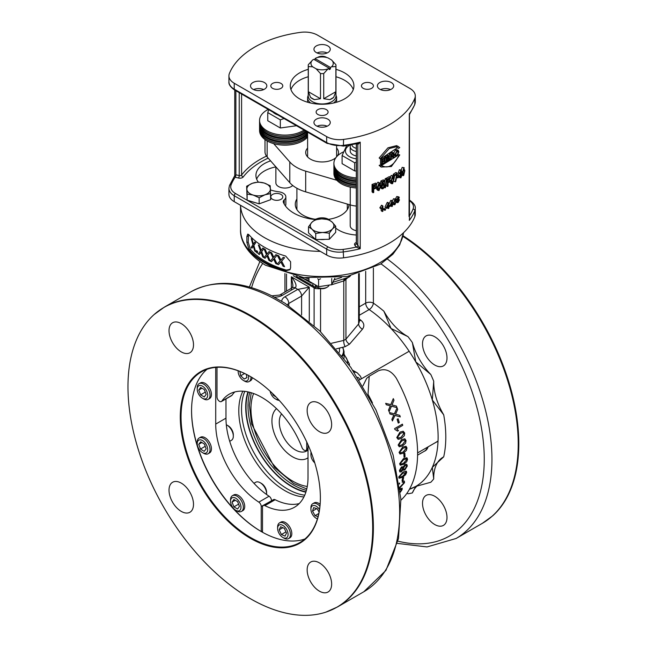 <?xml version="1.0" encoding="UTF-8"?>
<svg xmlns="http://www.w3.org/2000/svg" width="647" height="647" viewBox="0 0 647 647"><rect width="100%" height="100%" fill="white"/><g stroke="black" fill="none" stroke-linecap="round" stroke-linejoin="round"><path stroke-width="0.97" d="M307.608 135.757A25.379 14.655 180 0 1 279.075 143.432A25.379 14.655 180 0 1 259.56 129.174L259.56 130.508A25.379 14.655 0 0 0 279.075 144.758A25.379 14.655 0 0 0 307.608 137.091M356.303 186.643A25.379 14.655 180 0 1 333.901 172.094L333.901 173.428A25.379 14.655 0 0 0 356.303 187.978M328.87 285.691A7.254 4.189 180 0 1 327.236 287.147A7.254 4.189 180 0 1 316.981 287.147A7.254 4.189 180 0 1 315.267 285.57M316.981 287.147L317.96 287.713A5.863 3.381 0 0 0 326.25 287.713L327.236 287.147M308.967 278.21L308.967 281.162L318.591 286.718L331.733 284.68L334.863 278.25M331.733 278.509L331.733 284.68M320.564 278.833L318.591 279.569L317.693 278.768M318.591 279.569L318.591 286.718M359.279 273.511L359.279 321.907L358.616 323.953L345.943 339.149L343.775 340.403L331.571 343.25M331.199 284.89L344.301 280.758L347.973 277.514A5.435 2.159 -107.7 0 0 348.854 276.164M293.293 275.719L315.291 288.497L319.173 288.813L320.556 288.263M336.416 348.822L345.175 346.671L349.509 344.172L362.433 329.21C364.706 326.096 364.212 323.12 360.929 320.289A5.435 2.612 -52.8 0 1 359.279 320.855M362.433 329.21A5.435 3.664 40.2 0 1 358.616 323.953L358.616 273.713M349.509 344.172A5.435 3.591 39.4 0 1 345.943 339.149L345.943 279.65A5.435 3.906 -136.5 0 1 346.323 278.04M345.175 346.671A5.435 2.41 77.2 0 1 343.775 340.403L343.775 280.903A5.435 2.119 -107.6 0 1 344.447 278.639M274.061 297.143L271.853 295.849C241.04 280.644 213.987 279.334 190.687 291.918A173.113 99.945 -120 0 1 324.09 338.3A173.113 99.945 -120 0 1 399.66 512.521A173.113 99.945 -120 0 1 363.8 591.77L385.927 570.411L398.503 538.579L400.881 499.088L393.125 455.043L375.956 409.907L350.787 367.342L319.683 330.827L285.125 303.33L274.061 297.143A10.878 6.276 0 0 0 282.375 295.315L295.194 287.915L297.757 289.395A5.435 3.138 60 0 1 301.599 296.051L309.29 287.171L297.757 289.395L284.939 296.795A5.435 3.138 60 0 1 288.78 303.451L301.599 296.051L301.599 314.943M315.445 287.106A5.435 1.504 -62.8 0 1 315.291 288.497M319.02 288.198L319.173 288.813M345.377 278.339A5.435 2.814 -107.7 0 0 344.301 280.758M346.105 278.105A5.435 3.348 -133.3 0 0 345.619 279.997M347.965 277.514L333.27 282.205L347.924 277.523A5.435 2.159 -107.7 0 0 347.965 277.514A5.435 5.435 0 0 0 350.237 276.099A5.435 3.874 -136.2 0 0 350.229 276.099A5.435 3.874 -136.2 0 0 350.472 275.816M314.337 286.686A5.435 3.138 -60 0 1 313.924 286.508A5.435 5.435 0 0 0 314.838 286.928A5.435 3.583 109.4 0 0 316.601 286.904A5.435 3.583 109.4 0 1 314.838 286.928A5.435 3.583 109.4 0 1 314.838 286.928L314.846 286.928A5.435 5.435 0 0 0 317.111 287.219M359.279 315.275L369.162 309.565A5.435 2.823 124.6 0 0 373.384 303.144L373.384 268.036M406.987 493.208L407.99 493.766A113.298 65.412 -120 0 0 412.357 492.917L415.77 486.407L430.805 482.266A113.298 65.412 -120 0 0 433.725 478.909L432.309 467.385L443.705 456.839A113.298 65.412 -120 0 0 443.705 414.816L432.309 399.983L433.725 381.212A113.298 65.412 -120 0 0 430.805 374.492L415.77 361.867L412.357 342.53A113.298 65.412 -120 0 0 407.99 336.642L391.031 328.49L383.881 311.199A113.298 65.412 -120 0 0 373.384 303.144A5.435 3.138 180 0 0 365.692 303.144L359.279 306.84M407.99 336.642A45.322 26.163 60 0 1 383.881 311.199M430.805 374.492A45.322 26.163 60 0 1 412.357 342.53M443.705 414.816A45.322 26.163 60 0 1 433.725 381.212M433.725 478.909A45.322 26.163 60 0 1 443.098 457.17A45.322 26.163 60 0 1 443.106 457.162M412.357 492.917A45.322 26.163 60 0 1 418.18 485.137M292.937 285.303L292.428 287.672A5.435 3.138 -120 0 1 292.468 287.64A5.435 3.138 -120 0 1 295.194 287.915C297.054 286.031 295.776 282.327 291.344 276.811L292.937 285.311M271.853 295.849L279.658 295.048A5.435 3.138 60 0 1 282.375 295.315M434.752 496.273A17.315 9.996 60 0 1 446.066 511.526A17.315 9.996 60 0 1 443.413 525.396A17.315 9.996 60 0 1 426.098 515.4A17.315 9.996 60 0 1 426.098 495.416A17.315 9.996 60 0 1 434.752 496.273M434.752 336.772A17.315 9.996 60 0 1 446.066 352.025A17.315 9.996 60 0 1 443.413 365.895A17.315 9.996 60 0 1 426.098 355.899A17.315 9.996 60 0 1 426.098 335.914A17.315 9.996 60 0 1 434.752 336.772M402.903 236.373A173.113 99.945 -120 0 1 518.223 444.06A173.113 99.945 -120 0 1 482.371 523.31L492.691 515.829A173.04 99.905 -120 0 0 518.813 443.664A173.04 99.905 -120 0 0 403.041 235.734M372.688 528.025A173.04 99.905 60 0 1 325.886 612.135A173.04 99.905 60 0 1 163.804 507.337A173.04 99.905 60 0 1 154.091 314.571A173.04 99.905 60 0 1 250.324 316.1A173.04 99.905 60 0 1 372.688 528.025M240.555 205.309A81.571 47.094 0 0 0 320.346 251.376L234.23 201.654A18.124 10.465 180 0 1 228.925 194.254L228.925 188.334A18.124 10.465 0 0 0 234.23 195.734A1.812 1.043 -60 0 1 235.516 193.518A16.312 9.422 180 0 1 231.157 184.735A1.812 1.44 -158.2 0 0 229.475 185.535L228.925 188.334M285.659 256.042L290.608 261.792L290.608 267.712L289.969 269.718L285.659 270.842A81.571 47.094 180 0 1 249.127 249.75L246.863 242.455L246.863 236.535L247.704 234.141L249.127 234.95A81.571 47.094 -0 0 0 285.659 256.042M409.462 218.751L409.308 220.376A95.166 54.946 0 0 0 414.824 210.76A18.124 10.465 0 0 0 415.293 208.399L415.293 214.319A18.124 10.465 180 0 1 414.824 216.68A95.166 54.946 180 0 1 343.573 257.813A18.124 10.465 180 0 1 326.662 255.023L320.346 251.376M300.645 32.35A95.166 54.946 0 0 0 229.394 73.491A18.124 10.465 0 0 0 228.925 75.845A18.124 10.465 0 0 0 234.23 83.245L326.662 136.614A18.124 10.465 0 0 0 343.573 139.412A95.166 54.946 0 0 0 414.824 98.271A18.124 10.465 0 0 0 415.293 95.91A18.124 10.465 0 0 0 409.98 88.51L317.548 35.148A18.124 10.465 0 0 0 300.645 32.35M308.239 69.35A31.816 18.367 0 0 0 299.61 72.893A31.816 18.367 0 0 0 290.293 85.881A31.816 18.367 0 0 0 322.109 104.248A31.816 18.367 0 0 0 353.925 85.881A31.816 18.367 0 0 0 335.979 69.35M326.339 114.487A5.985 3.453 0 0 0 328.094 112.044A5.985 3.453 0 0 0 322.109 108.591A5.985 3.453 0 0 0 316.124 112.044A5.985 3.453 0 0 0 319.82 115.231A5.985 3.453 0 0 0 326.339 114.487M326.735 57.526A5.985 3.453 0 0 0 317.483 57.526M281.016 88.324A5.985 3.453 0 0 0 282.771 85.881A5.985 3.453 0 0 0 276.787 82.428A5.985 3.453 0 0 0 270.81 85.881A5.985 3.453 0 0 0 274.498 89.068A5.985 3.453 0 0 0 281.016 88.324M371.653 88.324A5.985 3.453 0 0 0 373.408 85.881A5.985 3.453 0 0 0 367.423 82.428A5.985 3.453 0 0 0 361.447 85.881A5.985 3.453 0 0 0 365.134 89.068A5.985 3.453 0 0 0 371.653 88.324M264.429 89.213A8.16 4.707 0 0 0 266.823 85.881A8.16 4.707 0 0 0 258.663 81.166A8.16 4.707 0 0 0 250.502 85.881A8.16 4.707 0 0 0 255.541 90.232A8.16 4.707 0 0 0 264.429 89.213M327.875 52.577A8.16 4.707 0 0 0 330.269 49.253A8.16 4.707 0 0 0 322.109 44.538A8.16 4.707 0 0 0 313.949 49.253A8.16 4.707 0 0 0 318.987 53.604A8.16 4.707 0 0 0 327.875 52.577M391.322 89.213A8.16 4.707 0 0 0 393.708 85.881A8.16 4.707 0 0 0 385.555 81.166A8.16 4.707 0 0 0 377.395 85.881A8.16 4.707 0 0 0 382.434 90.232A8.16 4.707 0 0 0 391.322 89.213M327.875 125.841A8.16 4.707 0 0 0 330.269 122.509A8.16 4.707 0 0 0 322.109 117.803A8.16 4.707 0 0 0 313.949 122.509A8.16 4.707 0 0 0 318.987 126.861A8.16 4.707 0 0 0 327.875 125.841M239.228 92.667L239.228 175.588L235.872 174.787L234.91 176.356L235.185 177.229L238.533 178.03A3.623 2.095 0 0 0 243.24 176.938A86.108 49.714 180 0 1 268.19 158.127M234.756 175.612L229.475 185.535M235.872 90.726L235.872 174.787A1.812 0.566 -76.6 0 1 235.185 177.229A93.354 53.895 180 0 0 231.157 184.735M409.802 113.524L409.308 113.807L409.033 216.543M356.44 143.78L356.44 243.256A1.812 1.367 -35.7 0 1 354.766 245.14L356.149 247.073A1.812 1.367 144.3 0 0 357.831 245.197L356.44 243.256A1.812 1.043 180 0 1 356.303 242.86L356.327 243.037M343.573 257.813L343.161 249.394A93.354 53.895 180 0 0 356.149 247.073L360.225 248.715L357.831 245.197L357.831 144.548L360.225 142.146L357.29 143.585L343.403 146.109L343.573 139.412M357.16 143.618L357.831 144.548A1.812 1.367 144.3 0 0 357.629 143.893A1.812 1.367 144.3 0 0 357.29 143.585L357.621 143.885M414.824 98.271L414.824 104.191A95.166 54.946 180 0 1 409.308 113.807L409.462 114.624M392.397 203.684L392.996 204.589A96.985 55.99 180 0 1 392.397 204.962L392.397 206.199A96.985 55.99 180 0 1 391.847 206.53L391.847 205.293A96.985 55.99 180 0 1 389.874 206.442L389.874 205.851A285.667 230.599 -76 0 0 391.945 201.29A96.985 55.99 0 0 0 392.397 201.023L392.397 204.371A96.985 55.99 -0 0 0 392.996 204.007M392.308 200.966L393.594 198.694L395.794 199.203L396.328 201.104L394.961 204.67L393.983 204.767L393.546 202.932L394.961 199.381L395.794 199.203M386.186 208.407L384.989 207.04A287.454 224.501 -75.9 0 0 387.132 202.56A95.166 54.946 0 0 0 387.602 202.309L388.847 203.069L388.847 206.425A96.985 55.99 0 0 0 389.478 206.078L389.478 206.66A96.985 55.99 180 0 1 388.847 207.008L388.847 208.245A96.985 55.99 180 0 1 388.265 208.56L388.265 207.323A96.985 55.99 180 0 1 386.186 208.407L386.186 207.824A285.667 223.498 -75.1 0 0 388.37 203.328A96.985 55.99 0 0 0 388.847 203.069M382.296 211.529L382.296 207.477L381.043 208.803L379.943 207.97L381.382 205.406A95.166 54.946 0 0 0 381.779 205.228L382.911 206.037L382.911 211.237A96.985 55.99 180 0 1 382.296 211.529L381.172 210.704L381.172 208.698M398.18 175.96L398.698 173.493L400.364 174.14L399.781 173.089L400.881 170.315L401.512 170.121L399.409 169.708L401.965 171.358L401.455 173.226M398.9 173.525L398.334 172.458L399.409 169.708M401.415 173.291L402.111 174.617L400.889 177.86L398.544 177.327M394.589 175.855L393.23 175.159L393.23 174.286A95.166 54.946 0 0 0 395.891 172.482L397.298 173.145L397.298 173.849L395.721 181.54A96.985 55.99 180 0 1 395.188 181.896L396.651 174.472A96.985 55.99 180 0 1 394.589 175.855L394.589 174.981A96.985 55.99 -0 0 0 397.298 173.145M394.015 178.936L394.638 175.822M387.407 186.482L387.407 179.082A96.985 55.99 0 0 0 390.562 177.343L390.562 178.216A96.985 55.99 180 0 1 388.038 179.623L388.038 181.912A96.985 55.99 0 0 0 390.23 180.699L390.23 181.572A96.985 55.99 180 0 1 388.038 182.786L388.038 186.15A96.985 55.99 180 0 1 387.407 186.482L386.186 185.705L386.186 183.287M386.186 178.807L386.186 178.305A95.166 54.946 0 0 0 389.284 176.607L390.562 177.343M388.038 180.473A95.166 54.946 0 0 0 388.952 179.955L390.23 180.699M380.703 186.975L381.366 187.468A98.295 62.072 -6.8 0 0 382.021 187.096L382.992 188.042L384.051 185.738L382.984 184.557L382.062 185.705A100.309 47.773 -170.6 0 1 381.471 185.859A5452.973 3132.232 -107.3 0 0 381.973 181.831A96.985 55.99 0 0 0 384.464 180.659L384.464 181.532A96.985 55.99 180 0 1 382.458 182.478A4916.383 2866.445 72.8 0 1 382.191 184.589L383.145 183.683L384.108 183.699L384.698 185.341L384.302 187.274L382.992 188.787L381.908 188.778L380.622 187.784M380.719 186.376A96.508 61.036 -6.9 0 0 380.897 186.271L382.021 187.096M381.859 187.234L382.878 184.613M380.501 183.894A5553.177 3182.844 -107.4 0 0 380.848 181.006A95.166 54.946 0 0 0 383.299 179.858L384.464 180.659M382.426 182.753L384.108 183.699M373.004 192.741L372.057 191.852L372.057 184.452A95.166 54.946 -0 0 0 375.64 183.109L376.659 183.974L376.659 184.848A96.985 55.99 180 0 1 373.731 185.956L373.731 188.253A96.985 55.99 -0 0 0 376.271 187.29L376.271 188.164A96.985 55.99 180 0 1 373.731 189.126L373.731 192.482A96.985 55.99 180 0 1 373.004 192.741L373.004 185.341A96.985 55.99 -0 0 0 376.659 183.974M373.731 187.007A95.166 54.946 0 0 0 375.26 186.425L376.271 187.29M389.373 158.094L389.373 157.472M389.373 156.048L389.373 153.978A95.166 54.946 0 0 0 391.338 152.813L392.519 152.449L393.869 153.161L394.217 153.97L392.988 156.153L393.813 156.582A327.964 64.069 34.9 0 1 394.565 157.512A96.985 55.99 180 0 1 393.845 157.973A326.872 62.104 -144.7 0 0 393.271 157.261L391.953 156.841A96.985 55.99 180 0 1 391.257 157.245L391.257 159.55A96.985 55.99 180 0 1 390.659 159.906L390.659 154.722A96.985 55.99 0 0 0 392.656 153.533L393.869 153.161M393.845 157.973L392.511 157.27A329.444 64.886 -144.4 0 0 392.098 156.752M381.625 164.5L381.625 159.324A96.985 55.99 0 0 0 385.256 157.609L385.256 158.224A96.985 55.99 180 0 1 382.304 159.631L382.304 161.208A96.985 55.99 -0 0 0 385.07 159.898L385.07 160.513A96.985 55.99 180 0 1 382.304 161.823L382.304 163.586A96.985 55.99 0 0 0 385.361 162.122L385.361 162.737A96.985 55.99 180 0 1 381.625 164.5L380.517 163.675L380.517 158.701M381.867 157.876A95.166 54.946 -0 0 0 384.075 156.817L385.256 157.609M382.304 159.866A95.166 54.946 0 0 0 383.889 159.097L385.07 159.898M382.304 162.243A95.166 54.946 -0 0 0 384.181 161.329L385.361 162.122M397.638 155.353L398.625 155.806A96.985 55.99 0 0 0 399.749 154.956L391.362 166.538L381.14 167.055L379.134 165.389A95.166 54.946 0 0 0 380.573 164.759L382.11 165.915M381.528 165.454L396.805 156.089M380.226 158.83L379.134 157.989L387.941 147.823L396.676 145.615L399.749 147.556A96.985 55.99 180 0 1 398.625 148.398L397.549 147.662L381.69 158.183A96.985 55.99 180 0 1 380.226 158.83L389.251 148.543L398.164 146.303M398.625 148.398L396.773 147.387M386.227 162.3L386.227 157.124A96.985 55.99 -0 0 0 388.022 156.186L389.583 156.663L388.928 158.119L389.809 158.887L388.054 161.346A96.985 55.99 180 0 1 386.227 162.3L385.03 161.515L385.03 160.529M385.03 159.866L385.03 158.337M385.03 157.464L385.03 156.339A95.166 54.946 0 0 0 386.793 155.417L388.321 155.911M395.576 156.283L394.937 154.746L396.943 150.638L398.253 150.322L398.867 151.932L396.943 156L395.576 156.283L393.837 155.231M393.667 153.056L395.543 149.975L396.813 149.667L398.253 150.322M377.969 189.692L376.797 189.417L376.376 184.961M376.603 183.926L377.969 182.139L380.007 183.044L380.727 186.037L379.037 190.541L377.84 190.267L377.314 187.468L379.037 182.988L380.007 183.044M376.983 189.62L378.018 190.461L376.983 189.62M384.326 183.902A2568.339 1634.395 -106.1 0 0 385.183 178.701A95.166 54.946 -0 0 0 385.652 178.459L386.866 179.243A2523.923 1620.371 73.8 0 1 385.458 187.606A96.985 55.99 180 0 1 384.973 187.84A2523.923 1610.326 -105.9 0 0 386.388 179.486A96.985 55.99 0 0 0 386.866 179.243M391.265 182.955L390.27 182.794L389.939 181.742M389.834 180.473L389.89 178.604M390.157 177.108L391.265 175.402L393.319 176.016L394.015 179.009L392.583 183.667L391.564 183.522L391.12 180.772L392.583 176.121L393.319 176.016M397.735 177.917L397.735 177.003A96.985 55.99 0 0 0 399.239 175.887L399.239 176.801A96.985 55.99 180 0 1 397.735 177.917L396.32 177.221M396.579 176.154A95.166 54.946 0 0 0 397.8 175.256L399.239 175.887M401.156 169.975L402.183 167.355L404.229 167.727L403.704 167.921L404.82 170.671L403.704 175.466L402.903 175.418L402.547 172.717L403.704 167.921L402.183 167.355M384.828 210.332L383.655 209.531L383.655 208.811A95.166 54.946 0 0 0 384.326 208.48L385.507 209.272L385.507 209.992A96.985 55.99 180 0 1 384.828 210.332L384.828 209.604A96.985 55.99 0 0 0 385.507 209.272M388.847 204.581A287.454 231.691 -76.8 0 0 390.642 200.562A95.166 54.946 0 0 0 391.087 200.295L392.397 201.023M398.738 199.13L399.482 199.899L398.18 202.438L397.234 202.689L396.837 201.807L397.622 199.939L395.608 198.661L396.215 199.284L395.608 198.661L396.748 196.51L398.989 196.923L398.851 198.977M327.156 126.214A8.16 4.707 0 0 0 317.062 126.214M390.602 89.577A8.16 4.707 0 0 0 380.509 89.577M327.156 52.949A8.16 4.707 0 0 0 317.062 52.949M263.709 89.577A8.16 4.707 0 0 0 253.616 89.577M308.239 76.75A31.816 18.367 0 0 0 299.61 80.293A31.816 18.367 0 0 0 290.948 89.577M353.27 89.577A31.816 18.367 0 0 0 335.979 76.75M394.953 199.915L395.802 201.468L394.961 204.145L394.096 202.584L394.371 200.659L395.43 199.834M394.193 203.756L394.961 204.145L394.476 204.217M393.594 203.457L394.419 200.554M387.189 207.897L388.265 208.56M388.265 206.741A96.985 55.99 180 0 1 386.769 207.525A290.738 227.663 -75.7 0 0 388.265 204.403L388.265 206.741L387.407 206.207M388.847 205.697L389.478 206.078M387.132 202.56L388.37 203.328M384.989 207.04L386.186 207.824M381.043 208.803L382.911 206.037M381.382 205.406L382.514 206.223M379.943 207.355L381.043 208.188M400.889 177.86L399.628 176.582L400.364 174.14M400.889 171.059L401.496 171.738L400.889 173.372L400.275 172.676L401.213 170.962M400.881 174.124L401.65 175.013L400.889 177.116L400.121 176.21L401.294 174.003M400.194 176.825L400.889 177.116L400.453 177.221M393.853 181.225L395.188 181.896M393.23 174.286L394.589 174.981M386.186 178.305L387.407 179.082M381.908 188.778L381.366 187.468M383.663 184.565L382.984 184.557M382.393 188.018L382.992 188.042L382.062 187.379M380.848 181.006L381.973 181.831M380.711 185.285L381.471 185.859M372.057 184.452L373.004 185.341M389.745 159.38L390.659 159.906M392.689 156.687L392.284 156.663M393.384 156.218L393.813 156.582M391.257 156.655L391.257 154.94A96.985 55.99 0 0 0 392.68 154.091L393.619 154.35L392.535 155.895A96.985 55.99 180 0 1 391.257 156.655M392.68 154.091L393.619 154.35L392.907 153.97M391.257 155.151L391.993 154.512M389.373 153.978L390.659 154.722M380.687 158.62L381.625 159.324M398.309 154.334L399.749 154.956M381.14 167.055L380.226 166.23A96.985 55.99 -0 0 0 381.69 165.583C388.006 168.98 393.651 165.713 398.625 155.806M379.134 165.389L380.226 166.23M388.928 158.119L389.809 158.887M387.998 155.191L389.583 156.663M386.866 158.968L386.866 157.407A96.985 55.99 0 0 0 387.82 156.906L388.976 157.075L387.901 158.426A96.985 55.99 180 0 1 386.866 158.968M388.79 156.623L388.976 157.075L388.305 156.671M386.866 161.362L386.866 159.583A96.985 55.99 0 0 0 387.974 159L389.171 159.235L388.054 160.731A96.985 55.99 180 0 1 386.866 161.362M388.968 158.758L389.171 159.235L388.426 158.782M386.671 157.658L387.424 157.116M386.825 159.971L387.917 158.483M385.03 156.339L386.227 157.124M395.511 154.374L396.943 151.228L397.856 151.01L398.326 152.328L396.935 155.409L395.988 155.612L395.511 154.374M395.535 154.746L396.878 151.269M379.021 183.74L380.072 186.328L379.037 189.797L377.985 187.201L378.317 184.565L379.579 183.797M378.123 189.07L379.037 189.797L378.479 189.725M377.969 188.948L378.891 183.813M384.261 187.363L384.973 187.84M385.183 178.701L386.388 179.486M392.583 183.667L390.27 182.794M392.575 176.874L393.465 179.356L392.583 182.923L391.694 180.44L391.977 177.771L392.98 176.833M391.872 182.535L392.179 182.964M391.265 182.203L392.098 177.464M396.506 176.437L397.735 177.003M403.704 175.466L402.086 175.111M403.696 168.673L404.391 171.067L403.704 174.722L403 172.32L403.218 169.627L403.987 168.584M383.655 208.811L384.828 209.604M390.764 205.924L391.847 206.53M391.847 204.703A96.985 55.99 180 0 1 390.424 205.536A290.738 234.893 -76.6 0 0 391.847 202.365L391.847 204.703L391.014 204.242M390.642 200.562L391.945 201.29M388.847 205.245L389.874 205.851M397.622 199.939L397.007 199.325L398.172 197.157L399.32 197.65M397.525 198.936L398.18 197.675L398.827 198.022L398.18 199.292L397.525 198.993M398.18 197.675L398.827 198.022L398.131 197.715M397.363 201.443L398.164 199.826L398.989 200.279L398.18 201.913L397.363 201.54M398.164 199.826L398.989 200.279L398.091 199.883M324.956 239.374A10.538 6.082 180 0 1 319.998 239.479M265.197 201.662A10.538 6.082 180 0 1 263.256 202.365M255.169 202.632A10.538 6.082 180 0 1 252.395 201.783M284.219 204.08L284.219 199.883A9.066 5.233 0 0 0 285.853 196.89A9.066 5.233 0 0 0 279.148 191.835A29.002 16.749 180 0 1 270.503 189.951M258.307 182.058A29.002 16.749 180 0 1 255.929 175.426A29.002 16.749 180 0 1 270.6 160.868M356.303 235.007A29.002 16.749 180 0 1 335.704 228.1M329.881 220.36A9.066 5.233 0 0 0 316.917 218.759A5.435 3.138 0 0 1 312.501 219.236A39.879 23.025 180 0 1 283.402 202.438A5.435 3.138 0 0 1 283.24 201.678A5.435 3.138 0 0 1 284.219 199.883M281.016 199.333A5.985 3.453 180 0 1 274.498 200.077A5.985 3.453 180 0 1 270.81 196.89A5.985 3.453 180 0 1 276.787 193.437A5.985 3.453 180 0 1 282.771 196.89A5.985 3.453 180 0 1 281.016 199.333M335.704 226.248L332.518 228.86A11.783 6.802 0 0 0 332.097 222.058A11.783 6.802 0 0 0 321.68 218.872A11.783 6.802 0 0 0 311.7 222.487L314.887 219.875L321.68 218.872L328.482 219.592L332.097 222.058L335.704 226.248L335.704 232.346L329.331 239.285L315.736 239.568L308.514 232.912L308.514 226.814L311.7 222.487A11.783 6.802 0 0 0 312.121 229.281L308.514 226.814M315.736 233.47L312.121 229.281A11.783 6.802 0 0 0 322.538 232.467L315.736 233.47L315.736 239.568M332.518 228.86L329.331 233.187L322.538 232.467A11.783 6.802 0 0 0 332.518 228.86M329.331 239.285L329.331 233.187M270.681 193.582L264.922 194.804A11.783 6.802 0 0 0 270.438 188.795A11.783 6.802 0 0 0 264.178 183.028L270.195 185.729L270.681 199.68L259.156 203.845L247.13 200.174L246.644 186.223L252.403 183.279L258.169 182.05L264.178 183.028A11.783 6.802 0 0 0 252.403 183.279A11.783 6.802 0 0 0 246.887 189.288L246.644 186.223M264.922 194.804L259.156 197.756L253.147 195.054A11.783 6.802 0 0 0 264.922 194.804M259.156 203.845L259.156 197.756M253.147 195.054L247.13 194.076L246.887 189.288A11.783 6.802 0 0 0 253.147 195.054M247.13 200.174L247.13 194.076M285.853 196.89L285.853 204.29A9.066 5.233 180 0 1 285.408 205.9M275.873 166.918A29.002 16.749 0 0 0 264.429 170.986A29.002 16.749 0 0 0 256.649 179.13M248.488 234.36L248.205 242.132L250.429 249.378A80.123 46.261 -0 0 0 286.314 270.09L290.22 269.322M283.192 257.377L283.24 257.32A80.123 46.261 -0 0 0 284.615 257.749L281.639 261.17L284.559 266.685A80.228 46.325 180 0 1 283.103 266.224L280.814 261.922L278.517 264.639A80.228 46.325 180 0 1 277.215 264.138L280.135 260.773L277.304 255.298A80.228 46.325 -0 0 0 278.687 255.824L280.895 260.086L283.192 257.377A80.228 46.325 -0 0 0 284.559 257.805L281.582 261.226L284.559 266.685M280.871 261.865L278.517 264.639M277.304 255.298L277.361 255.242A80.123 46.261 -0 0 0 278.752 255.767L280.952 260.029M275.832 254.708L275.889 254.659A80.123 46.261 -0 0 0 277.175 255.169L274.401 258.412L277.11 264.097A80.228 46.325 180 0 1 275.751 263.555L273.616 259.107L271.489 261.687A80.228 46.325 180 0 1 270.284 261.113L272.985 257.927L270.365 252.273A80.228 46.325 -0 0 0 271.651 252.88L273.689 257.28L275.832 254.708A80.228 46.325 -0 0 0 277.11 255.217L274.336 258.46L277.11 264.097M273.681 259.059L271.489 261.687M270.365 252.273L270.438 252.225A80.123 46.261 -0 0 0 271.716 252.831L273.754 257.231M269.015 251.594L269.087 251.546A80.123 46.261 -0 0 0 270.268 252.136L267.721 255.209L270.195 261.065A80.228 46.325 180 0 1 268.942 260.442L266.985 255.864L265.052 258.315A80.228 46.325 180 0 1 263.968 257.668L266.41 254.643L264.041 248.836A80.228 46.325 0 0 0 265.197 249.524L267.057 254.045L269.015 251.594A80.228 46.325 0 0 0 270.195 252.184L267.648 255.258L270.195 261.065M267.057 255.824L265.052 258.315M264.041 248.836L264.122 248.788A80.123 46.261 -0 0 0 265.278 249.475L267.13 253.996M262.819 248.076L262.9 248.036A80.123 46.261 -0 0 0 263.96 248.691L261.671 251.618L263.887 257.619A80.228 46.325 180 0 1 262.755 256.916L261.008 252.225L259.293 254.562A80.228 46.325 180 0 1 258.331 253.85L260.49 250.971L258.396 245.019A80.228 46.325 -0 0 0 259.415 245.771L261.065 250.405L262.819 248.076A80.228 46.325 0 0 0 263.887 248.739L261.59 251.659L263.887 257.619M261.089 252.184L259.293 254.562M258.396 245.019L258.485 244.978A80.123 46.261 -0 0 0 259.504 245.739L261.153 250.365M256.43 250.656L256.519 250.624A80.123 46.261 0 0 0 257.538 251.44L257.449 253.179A80.228 46.325 180 0 1 256.43 252.354L256.43 250.656A80.228 46.325 -0 0 0 257.449 251.481L257.449 253.179M254.748 242.035L254.845 242.002A80.123 46.261 -0 0 0 255.702 242.754L253.859 245.48L255.614 251.667A80.228 46.325 180 0 1 254.7 250.866L253.3 246.03L251.95 248.222A80.228 46.325 180 0 1 251.206 247.429L252.896 244.728L251.254 238.597A80.228 46.325 -0 0 0 252.047 239.439L253.349 244.21L254.748 242.035A80.228 46.325 -0 0 0 255.614 242.787L253.77 245.512L255.614 251.667M253.389 245.997L251.95 248.222M251.254 238.597L251.351 238.573A80.123 46.261 -0 0 0 252.144 239.414L253.438 244.178M308.967 278.817L308.902 278.857A79.759 46.05 60 0 1 305.521 277.83M299.707 276.981A81.571 47.094 -120 0 0 308.902 280.386L308.902 278.857M292.743 185.487A9.066 5.233 180 0 1 282.917 187.929A9.066 5.233 180 0 1 275.905 183.263A9.066 5.233 180 0 1 275.873 182.826L275.873 166.869M356.303 230.688A9.066 5.233 180 0 1 350.245 226.183A9.066 5.233 180 0 1 350.213 225.746L350.213 204.921M348.943 204.549A26.834 15.496 180 0 1 348.458 207.226A26.834 15.496 180 0 1 328.49 219.333M315.073 219.236A26.834 15.496 180 0 1 295.76 207.226A26.834 15.496 180 0 1 296.908 198.961M428.079 446.859A16.393 9.462 60 0 1 424.327 451.25M438.027 441.125A79.84 46.091 60 0 1 434.59 443.098M347.302 206.983A25.379 14.655 180 0 1 347.488 208.73A25.379 14.655 180 0 1 347.463 209.361M296.755 209.361A25.379 14.655 180 0 1 296.73 208.73A25.379 14.655 180 0 1 296.908 206.983M347.302 208.463A25.379 14.655 180 0 1 347.447 209.393M296.771 209.393A25.379 14.655 180 0 1 296.908 208.463M362.943 385.887L366.695 378.293L369.202 376.23L368.022 394.338A113.298 65.412 60 0 1 372.446 402.887M400.946 500.163A113.298 65.412 -120 0 0 396.223 378.058C390.99 370.391 384.965 368.022 378.131 370.933L369.202 376.23M390.78 404.642L393.287 398.609A113.403 65.476 60 0 1 393.991 400.21A338.316 160.092 124.8 0 1 392.308 404.294A28.517 23.704 -103.5 0 1 392.001 404.982L392.745 405.135A325.999 59.273 7.1 0 1 396.417 406.098A113.403 65.476 60 0 1 397.032 407.683L391.467 406.162M397.032 407.683L391.532 406.146L389.098 411.67A113.298 65.412 -120 0 0 388.491 410.117A335.356 165.996 -54.6 0 0 389.737 407.165L390.351 405.831L389.162 405.54A314.329 66.455 -173.2 0 0 386.275 404.755A113.298 65.412 -120 0 0 385.652 403.332L390.845 404.634L393.287 398.609M394.355 413.878L397.088 407.828A113.403 65.476 60 0 1 397.695 409.446A338.316 179.591 126.8 0 1 395.859 413.538A28.517 23.284 -94.9 0 1 395.535 414.234L396.247 414.387A325.999 40.834 9.7 0 1 399.765 415.358A113.403 65.476 60 0 1 400.283 416.943L394.953 415.398M400.283 416.943L395.018 415.406L392.373 420.922A113.298 65.412 -120 0 0 391.864 419.361A335.356 185.115 -52.7 0 0 393.214 416.409L393.886 415.075L392.737 414.776A314.329 48.679 -170.7 0 0 389.971 413.975A113.298 65.412 -120 0 0 389.437 412.551L394.427 413.878L397.088 407.828M398.317 423.065L398.245 423.057A113.298 65.412 -120 0 0 397.112 419.313L398.131 418.763A113.403 65.476 60 0 1 399.272 422.515L398.317 423.065A113.403 65.476 -120 0 0 397.177 419.313L398.131 418.763M397.565 431.128L394.832 429.382A113.298 65.412 -120 0 0 394.621 428.597L402.418 424.157A113.403 65.476 60 0 1 402.741 425.362L396.724 428.84L398.479 430.603L397.565 431.128L394.905 429.398A113.403 65.476 -120 0 0 394.694 428.613L402.418 424.157M399.264 446.753L398.14 445.055L401.544 439.661L404.828 438.812M400.242 465.185L399.628 463.729L403.518 458.545L406.882 457.744M403.275 470.32L402.903 469.762M399.862 471.938L399.409 470.498L401.544 466.843L403.024 467.231L405.079 464.457L406.745 464.311M403.105 467.28L405.151 464.506L406.785 464.336L407.335 465.994L404.747 470.134L402.944 469.649L401.269 471.825L399.903 471.97L399.482 470.547L401.625 466.891L403.105 467.28L402.701 466.73M400.234 491.51L401.124 490.078L400.485 489.148M399.935 488.881L402.199 488.178L402.119 489.585L400.307 492.254M399.668 487.369L403.55 483.212L403.485 482.152M399.741 487.442L403.623 483.277L403.518 482.177L402.175 482.169A120.544 88.129 -109.3 0 0 402.677 481.02L404.335 481.061M399.183 483.236L399.579 483.026A119.913 47.781 52.5 0 1 399.579 483.875L399.304 484.102M402.111 480.802L402.038 480.737A113.298 65.412 -120 0 0 402.644 477.801L403.663 477.308A113.403 65.476 60 0 1 403.065 480.252L402.111 480.802A113.403 65.476 -120 0 0 402.717 477.858L403.663 477.308M399.037 478.214L398.738 476.952L403 472.019L406.316 471.194M404.1 457.283L404.019 457.243A113.298 65.412 -120 0 0 403.849 453.79L404.876 453.28A113.403 65.476 60 0 1 405.046 456.733L404.1 457.283A113.403 65.476 -120 0 0 403.93 453.83L404.876 453.28M399.975 454.016L399.07 452.399L402.66 447.077L406.001 446.26M398.148 439.329L396.773 437.55L400 432.107L403.186 431.234L404.698 433.037L404.351 435.706L401.399 438.472L398.188 439.337L396.846 437.574L400.072 432.123L403.146 431.226M401.164 437.243L398.447 438.132L397.63 437.137L400.356 433.361L402.984 432.463L403.922 433.482L401.164 437.243L403.849 433.466L402.944 432.455M398.374 438.108L401.091 437.226M403.332 453.199L400.008 454.032L399.142 452.431L402.733 447.109L406.033 446.276L406.995 447.902L406.389 450.474L403.332 453.199M400.404 452.868L399.927 452.002L402.871 448.298L405.62 447.441L406.219 448.347L403.235 452.027L400.444 452.884M400.517 452.908L403.162 451.994L406.138 448.314L405.588 447.425M402.329 477.365L399.078 478.246L398.811 477.009L403.073 472.067L406.356 471.218L406.664 472.48L405.588 474.769L402.329 477.365M402.499 476.354L399.983 477.349L399.587 476.572L402.952 473.119L405.887 472.925L402.499 476.354L405.815 472.868L405.653 472.221M405.693 472.245L405.815 472.868M399.903 477.292L402.418 476.297M402.677 481.02L404.367 481.093L404.521 482.694L399.425 488.404M402.248 482.233A120.641 88.194 -109.3 0 0 402.757 481.085M400.25 491.655L401.189 490.151L400.558 489.221L400.024 489.617M401.302 489.1L400.558 489.221M399.951 489.003L402.199 488.178M403.235 470.296L402.944 469.649M401.326 470.781L400.509 470.854L400.258 470.078L401.569 467.983L402.41 467.902L402.669 468.679L401.326 470.781L402.588 468.63L402.369 467.878M404.852 469.075L403.744 469.204L403.437 468.266L405.119 465.589L406.227 465.46L406.559 466.438L404.852 469.075L406.486 466.382L406.187 465.436M403.704 469.172L404.771 469.018M400.469 470.83L401.253 470.725M403.599 464.376L400.275 465.209L399.709 463.77L403.599 458.586L406.923 457.769L407.553 459.241L406.745 461.707L403.599 464.376M400.792 464.109L400.485 463.333L403.623 459.726L406.389 458.885L406.785 459.685L403.623 463.268L400.833 464.134M400.954 464.166L403.542 463.228L406.704 459.645L406.356 458.86M402.588 445.92L399.304 446.77L398.212 445.079L401.625 439.685L404.868 438.828L406.065 440.55L405.588 443.171L402.588 445.92M399.603 445.573L398.997 444.643L401.836 440.898L404.529 440.025L405.289 440.995L402.426 444.715L399.644 445.589L402.345 444.691L405.216 440.971L404.496 440.017M392.446 420.93A113.403 65.476 -120 0 0 391.936 419.369A335.251 185.107 -52.7 0 0 393.287 416.409L393.95 415.075L392.802 414.776A314.248 48.76 -170.7 0 0 390.036 413.975A113.403 65.476 -120 0 0 389.502 412.543M389.171 411.67A113.403 65.476 -120 0 0 388.556 410.109A335.251 165.996 -54.6 0 0 389.801 407.157L390.424 405.823L389.227 405.532A314.248 66.52 -173.2 0 0 386.34 404.739A113.403 65.476 -120 0 0 385.717 403.324M319.392 403.372A17.315 9.996 60 0 1 330.706 418.625A17.315 9.996 60 0 1 328.045 432.503A17.315 9.996 60 0 1 310.738 422.507A17.315 9.996 60 0 1 310.738 402.515A17.315 9.996 60 0 1 319.392 403.372M181.265 323.621A17.315 9.996 60 0 1 192.571 338.882A17.315 9.996 60 0 1 189.919 352.752A17.315 9.996 60 0 1 172.603 342.756A17.315 9.996 60 0 1 172.603 322.764A17.315 9.996 60 0 1 181.265 323.621M181.265 483.123A17.315 9.996 60 0 1 192.571 498.384A17.315 9.996 60 0 1 189.919 512.254A17.315 9.996 60 0 1 172.603 502.258A17.315 9.996 60 0 1 172.603 482.266A17.315 9.996 60 0 1 181.265 483.123M319.392 562.874A17.315 9.996 60 0 1 330.706 578.127A17.315 9.996 60 0 1 328.045 592.005A17.315 9.996 60 0 1 310.738 582.009A17.315 9.996 60 0 1 310.738 562.017A17.315 9.996 60 0 1 319.392 562.874M320.378 497.826A99.064 57.195 -120 0 0 250.332 376.497A99.064 57.195 -120 0 0 180.278 416.943A99.064 57.195 -120 0 0 250.324 538.272A99.064 57.195 -120 0 0 320.378 497.826M320.378 497.608A98.522 56.879 60 0 1 299.973 542.485A98.522 56.879 60 0 1 224.056 516.088A98.522 56.879 60 0 1 181.047 416.943A98.522 56.879 60 0 1 201.452 371.839A98.522 56.879 60 0 1 250.518 376.611M206.991 369.291A98.522 56.879 -120 0 0 191.561 410.869A98.522 56.879 -120 0 0 261.218 531.535A98.522 56.879 -120 0 0 304.947 538.967M191.561 410.505A99.428 57.405 -120 0 0 261.226 531.535A99.428 57.405 -120 0 0 261.542 531.721M339.287 352.267A17.356 10.02 0 0 0 339.465 350.82L339.465 348.062M356.303 206.053A19.944 11.509 180 0 1 350.253 204.929L305.691 191.868A36.256 20.93 180 0 1 289.783 182.68L267.154 156.954A19.944 11.509 180 0 1 264.995 151.746L264.995 139.566M336.852 180.278L305.691 171.148A36.256 20.93 180 0 1 289.783 161.96L273.665 143.634M336.61 148.058A16.401 9.47 180 0 1 338.51 152.482A16.401 9.47 180 0 1 337.346 155.992M336.019 157.504A16.401 9.47 180 0 1 333.706 159.178A16.401 9.47 180 0 1 315.833 161.232A16.401 9.47 180 0 1 305.699 152.482A16.401 9.47 180 0 1 307.608 148.058M310.657 103.019A14.501 8.371 180 0 1 307.608 97.875A14.501 8.371 180 0 1 307.867 96.29L308.239 95.182M335.979 95.182L336.351 96.29A14.501 8.371 180 0 1 336.61 97.875A14.501 8.371 180 0 1 333.561 103.019M315.057 60.05L315.057 58.57L330.439 67.45L331.531 66.827A11.145 6.438 180 0 0 331.531 59.945L335.882 64.676A13.87 8.007 180 0 1 335.979 65.606L335.979 95.942A13.87 8.007 180 0 1 327.414 103.342A13.87 8.007 180 0 1 312.299 101.603A13.87 8.007 180 0 1 308.239 95.942L308.239 65.606A13.87 8.007 180 0 1 308.336 64.676L312.687 59.945A11.145 6.438 180 0 0 312.687 66.827L316.148 68.825L320.5 73.556L320.5 98.716L308.336 91.688L310.56 97.422L314.426 99.646L320.5 98.716M314.426 99.646A13.87 8.007 180 0 1 312.299 98.643A13.87 8.007 180 0 1 310.56 97.422M308.336 91.688L308.336 66.528A13.87 8.007 180 0 1 308.239 65.606M335.979 65.606A13.87 8.007 180 0 1 335.882 66.528L335.882 91.688L323.718 98.716L329.792 99.646L333.658 97.422L335.882 91.688M333.658 97.422A13.87 8.007 180 0 1 329.792 99.646M323.718 98.716L323.718 73.556A13.87 8.007 180 0 1 320.5 73.556M323.718 73.556L328.069 68.825A11.145 6.438 180 0 1 316.148 68.825M308.336 66.528L312.687 66.827M331.531 66.827L335.882 66.528M315.057 58.57L316.148 57.939A11.145 6.438 180 0 1 328.069 57.939L331.531 59.945M330.439 67.45L330.439 68.93L329.161 69.674L329.161 68.194L313.779 59.314L312.687 59.945M328.069 68.825L329.161 68.194L330.439 68.93M308.012 444.788L308.012 477.365A65.258 37.68 -120 0 1 294.49 507.24A65.258 37.68 -120 0 1 264.898 505.647L275.153 499.727A65.258 37.68 -120 0 0 299.213 503.576M262.504 532.263L262.504 507.216A3.623 2.095 60 0 1 263.256 505.558A3.623 2.095 60 0 1 264.898 505.647M275.153 499.727A3.623 2.095 -120 0 0 273.511 499.638L263.256 505.558M226.304 424.739A9.066 5.233 60 0 1 226.911 425.055L228.092 425.734A7.392 4.27 60 0 1 233.324 434.792A7.392 4.27 60 0 1 233.316 435.019M253.939 483.285L255.678 482.282A9.066 5.233 60 0 1 260.215 482.727L261.388 483.406A7.392 4.27 60 0 1 266.621 492.464L266.621 493.831A9.066 5.233 60 0 1 266.588 494.51M242.876 391.2A65.258 37.68 -120 0 0 252.306 456.24A65.258 37.68 -120 0 0 303.92 496.928M226.911 425.055A9.066 5.233 60 0 1 233.324 436.151A9.066 5.233 60 0 1 233.316 436.426A9.066 5.233 60 0 1 231.448 440.3L229.709 441.311M260.215 482.727A9.066 5.233 60 0 1 266.621 493.831M304.737 495.173A65.258 37.68 60 0 1 255.055 454.655A65.258 37.68 60 0 1 244.809 391.37M279.496 522.905L280.879 522.105A9.066 5.233 60 0 1 281.566 521.814A9.066 5.233 60 0 1 290.252 527.903A9.066 5.233 60 0 1 289.937 537.803L288.554 538.603A9.066 5.233 -120 0 0 288.554 528.138A9.066 5.233 -120 0 0 279.496 522.905A9.066 5.233 -120 0 0 277.62 527.054L277.62 528.413A7.392 4.27 60 0 1 285.19 527.386A7.392 4.27 60 0 1 285.982 538.078A7.392 4.27 60 0 1 282.844 537.471A7.392 4.27 60 0 1 277.62 528.413M319.925 506.269A9.066 5.233 -120 0 0 312.792 503.681L314.175 502.881A9.066 5.233 60 0 1 320.103 504.312M282.844 537.471L284.025 538.15A9.066 5.233 -120 0 0 287.866 538.894A9.066 5.233 -120 0 0 288.554 538.603M284.3 528.348L286.516 533.047L285.06 536.137L281.388 534.519L279.172 529.82L280.628 526.731L284.3 528.348M282.836 527.701L279.172 529.82M285.966 531.874L281.388 534.519M311.037 452.075A9.066 5.233 -120 0 0 310.916 453.45L310.916 454.817A7.392 4.27 60 0 1 311.296 452.763M314.765 462.864A7.392 4.27 60 0 1 310.94 455.456A7.392 4.27 60 0 1 310.916 454.817M312.833 456.952L312.509 456.046M317.434 518.805A7.392 4.27 60 0 1 316.14 518.247L317.321 518.926A9.066 5.233 -120 0 0 317.386 518.967M312.792 503.681A9.066 5.233 -120 0 0 310.916 507.83L310.916 509.189A7.392 4.27 60 0 1 313.941 505.461A7.392 4.27 60 0 1 319.513 509.537M316.14 518.247A7.392 4.27 60 0 1 311.045 510.604A7.392 4.27 60 0 1 310.916 509.189M318.065 516.605L315.049 515.659L312.533 511.073L313.625 507.628L317.232 508.76L319.076 512.117M316.795 508.615L312.533 511.073M318.801 513.5L315.049 515.659M261.226 531.535L261.226 506.48L271.481 500.81M225.973 398.9L225.973 418.164A65.258 37.68 -120 0 0 269.079 496.217L258.824 502.137A65.258 37.68 -120 0 1 215.718 424.084L215.718 367.399M271.481 500.56A3.623 2.095 -120 0 0 269.079 496.217M258.824 502.137A3.623 2.095 60 0 1 261.226 506.48M199.106 438.043L200.489 437.243A9.066 5.233 60 0 1 207.582 439.79A9.066 5.233 60 0 1 211.423 449.067A9.066 5.233 60 0 1 209.555 452.94L208.172 453.741A9.066 5.233 -120 0 0 210.04 449.867A9.066 5.233 -120 0 0 206.199 440.591A9.066 5.233 -120 0 0 199.106 438.043A9.066 5.233 -120 0 0 197.23 442.192L197.23 443.551A7.392 4.27 60 0 1 202.551 440.591A7.392 4.27 60 0 1 207.687 449.819A7.392 4.27 60 0 1 202.454 452.609A7.392 4.27 60 0 1 197.23 443.551M199.106 383.671L200.489 382.87A9.066 5.233 60 0 1 207.477 385.297A9.066 5.233 60 0 1 211.432 394.419A9.066 5.233 60 0 1 209.555 398.568L208.172 399.369A9.066 5.233 -120 0 0 210.049 395.22A9.066 5.233 -120 0 0 206.086 386.097A9.066 5.233 -120 0 0 199.106 383.671A9.066 5.233 -120 0 0 197.23 387.82L197.23 389.179A7.392 4.27 60 0 1 202.454 386.162A7.392 4.27 60 0 1 207.687 395.22A7.392 4.27 60 0 1 202.454 398.237A7.392 4.27 60 0 1 197.23 389.179M232.402 495.715L233.785 494.915A9.066 5.233 60 0 1 240.773 497.349A9.066 5.233 60 0 1 244.728 506.464A9.066 5.233 60 0 1 242.851 510.62L241.468 511.413A9.066 5.233 -120 0 0 243.345 507.264A9.066 5.233 -120 0 0 239.39 498.141A9.066 5.233 -120 0 0 232.402 495.715A9.066 5.233 -120 0 0 230.526 499.864L230.526 501.231A7.392 4.27 60 0 1 235.759 498.206A7.392 4.27 60 0 1 240.983 507.264A7.392 4.27 60 0 1 235.759 510.289A7.392 4.27 60 0 1 230.526 501.231M202.454 452.609L203.635 453.296A9.066 5.233 -120 0 0 208.172 453.741M200.732 441.796L204.428 444.093L206.158 448.864L204.185 451.347L200.489 449.058L198.758 444.279L200.732 441.796M201.848 442.491L198.758 444.279M205.228 446.317L200.489 449.058M202.454 398.237L203.635 398.916A9.066 5.233 -120 0 0 208.172 399.369M200.61 387.432L204.306 389.567L206.158 394.338L204.306 396.967L200.61 394.832L198.758 390.06L200.61 387.432M201.961 388.208L198.758 390.06M205.301 392.122L200.61 394.832M235.759 510.289L236.931 510.968A9.066 5.233 -120 0 0 241.468 511.413M233.907 499.476L237.603 501.619L239.455 506.383L237.603 509.019L233.907 506.876L232.055 502.112L233.907 499.476M235.257 500.26L232.055 502.112M238.597 504.167L233.907 506.876M234.764 391.953A65.258 37.68 -120 0 0 232.047 395.244L221.792 401.172A3.623 2.095 60 0 1 221.379 401.552A3.623 2.095 60 0 1 218.581 400.582A3.623 2.095 60 0 1 217.004 396.935L217.004 367.302M221.379 401.552L231.634 395.632A3.623 2.095 -120 0 0 232.047 395.244M308.012 447.999L306.727 448.735L306.727 441.974M306.727 448.735A3.623 2.095 60 0 1 305.974 450.401A3.623 2.095 60 0 1 301.939 447.441A65.258 37.68 -120 0 0 229.232 394.209A65.258 37.68 -120 0 0 221.792 401.172M252.281 377.654A9.066 5.233 60 0 1 250.47 380.76L249.087 381.552A9.066 5.233 -120 0 0 250.947 376.861M248.351 375.406A7.392 4.27 60 0 1 244.582 380.962A7.392 4.27 60 0 1 243.377 380.428L244.558 381.107A9.066 5.233 -120 0 0 246.038 381.762A9.066 5.233 -120 0 0 249.087 381.552M243.377 380.428A7.392 4.27 60 0 1 238.145 371.37A7.392 4.27 60 0 1 238.169 370.796M246.313 374.338L246.919 377.654L244.234 379.037L240.684 375.77L239.891 371.451M244.606 373.505L240.684 375.77M246.895 377.5L244.234 379.037M278.339 399.425A7.392 4.27 60 0 1 275.226 398.811L276.406 399.49A9.066 5.233 -120 0 0 279.213 400.364M275.226 398.811A7.392 4.27 60 0 1 270.139 391.233M276.196 397.153L273.099 395.042L272.613 393.57M273.746 394.67L273.099 395.042M247.955 391.888A64.999 37.526 -120 0 0 245.747 404.812A64.999 37.526 -120 0 0 305.861 492.189M248.335 391.969A64.53 37.259 -120 0 0 262.488 457.186A64.53 37.259 -120 0 0 305.982 491.817M306.411 490.337A64.53 37.259 60 0 1 264.461 456.046A64.53 37.259 60 0 1 249.831 392.341M276.512 408.653A29.252 16.871 -120 0 0 273.956 432.471A29.252 16.871 -120 0 0 292.598 456.831A29.252 16.871 -120 0 0 308.012 457.777M308.012 449.988A22.661 13.069 60 0 1 295.291 449.9A22.661 13.069 60 0 1 281.356 432.447A22.661 13.069 60 0 1 281.574 413.926M354.046 372.025A7.254 6.963 174 0 0 354.354 372.13L353.181 370.763M354.192 372.235L354.354 372.13A16.312 9.43 120 0 1 357.314 372.898L360.525 376.319L361.422 378.794M307.608 134.43A25.379 14.655 180 0 1 279.075 142.097A25.379 14.655 180 0 1 259.56 127.839A25.379 14.655 180 0 1 259.576 127.322M307.56 132.117A25.379 14.655 180 0 1 279.019 139.72A25.379 14.655 180 0 1 259.56 125.469L259.56 126.804A25.379 14.655 0 0 0 279.075 141.062A25.379 14.655 0 0 0 307.608 133.387M304.041 130.087A25.379 14.655 180 0 1 276.018 134.155A25.379 14.655 180 0 1 259.56 120.439A25.379 14.655 180 0 1 268.23 109.408M259.56 120.439L259.56 121.773A25.379 14.655 0 0 0 276.787 135.652A25.379 14.655 0 0 0 305.077 130.686M284.041 118.538L280.329 119.857L267.753 112.586L267.753 120.73L280.329 127.993L296.496 125.728M280.329 127.993L280.329 119.857M267.753 112.586L268.748 109.707M273.018 112.174A13.87 8.007 0 0 0 277.854 114.964M356.303 185.317A25.379 14.655 180 0 1 333.901 170.759A25.379 14.655 180 0 1 333.917 170.242M356.303 182.947A25.379 14.655 180 0 1 333.901 168.398L333.901 169.724A25.379 14.655 0 0 0 356.303 184.274M356.303 177.917A25.379 14.655 180 0 1 333.901 163.359A25.379 14.655 180 0 1 343.339 151.964M333.901 163.359L333.901 164.694A25.379 14.655 0 0 0 356.303 179.243M356.303 162.154L354.677 162.777L342.093 155.515L342.093 163.651L354.677 170.913L356.303 171.034M354.677 170.913L354.677 162.777M342.093 155.515L346.703 145.591M349.93 145.09A13.87 8.007 0 0 0 345.886 153.072A13.87 8.007 0 0 0 356.303 158.822M350.65 144.96A9.066 5.233 -0 0 0 350.213 146.562L350.213 151.002A9.066 5.233 0 0 0 350.245 151.438A9.066 5.233 0 0 0 356.303 155.943M350.213 146.562A9.066 5.233 -0 0 0 350.245 146.998A9.066 5.233 -0 0 0 356.303 151.503M351.822 144.742A7.497 4.327 -0 0 0 356.303 148.317M356.303 181.613A25.379 14.655 180 0 1 333.901 167.063A25.379 14.655 180 0 1 333.917 166.546M333.901 164.694L333.901 166.028A25.379 14.655 0 0 0 356.303 180.578M306.735 131.64A25.379 14.655 180 0 1 278.202 138.264A25.379 14.655 180 0 1 259.56 124.143A25.379 14.655 180 0 1 259.576 123.626M259.56 121.773L259.56 123.108A25.379 14.655 0 0 0 277.571 137.124A25.379 14.655 0 0 0 306.039 131.244M320.556 331.676L320.556 288.586M312.8 284.195A5.435 3.138 -60 0 0 313.924 286.508A5.435 3.138 -60 0 1 314.102 287.729L314.102 325.554M286.532 291.069L286.532 273.988M309.29 321.276L309.29 287.171L291.344 276.811L291.344 290.131M360.929 320.289A107.855 62.274 -120 0 0 359.279 319.052M288.78 305.683L288.78 303.451A5.435 3.138 180 0 0 287.414 304.786M341.519 277.45L334.321 279.747M311.442 283.232L303.233 278.493M403.477 232.783A81.571 47.094 180 0 1 350.634 273.568A81.571 47.094 180 0 1 264.429 262.755A81.571 47.094 180 0 1 240.538 229.45C240.005 237.967 244.736 252.645 265.553 265.238L303.726 277.595L347.075 276.52L380.63 264.065L392.866 254.271L399.717 244.857L403.502 232.758M409.43 489.294A107.855 62.274 -120 0 0 415.77 486.407A107.855 62.274 -120 0 0 432.309 467.385A107.855 62.274 -120 0 0 432.309 399.983A107.855 62.274 -120 0 0 415.77 361.867A107.855 62.274 -120 0 0 391.031 328.49A107.855 62.274 -120 0 0 369.162 309.565A5.435 3.138 60 0 1 365.692 303.144L365.692 271.328M284.939 296.795A10.878 6.276 0 0 0 281.752 301.429M262.69 263.499A167.678 96.807 -120 0 0 251.594 287.664M397.937 541.151A167.678 96.807 -120 0 0 483.94 449.058A167.678 96.807 -120 0 0 380.986 263.847M482.371 523.31L456.095 538.482A173.113 99.945 -120 0 0 491.946 459.233A173.113 99.945 -120 0 0 387.561 259.164M363.8 591.77L337.524 606.935A173.113 99.945 -120 0 0 373.384 527.685A173.113 99.945 -120 0 0 297.814 353.472A173.113 99.945 -120 0 0 164.411 307.09L154.091 314.571M266.483 156.105A87.919 50.757 0 0 0 241.582 175.038L241.582 94.025M243.24 176.938A1.812 1.359 -142.8 0 1 241.582 175.038A1.812 1.043 180 0 1 239.228 175.588A1.812 0.566 -76.6 0 1 238.533 178.03M409.462 200.732A16.312 9.422 180 0 1 413.061 209.046A93.354 53.895 180 0 1 409.462 215.904M414.824 216.68L414.824 210.76A1.812 1.44 -158.2 0 0 413.061 209.046M356.303 242.528A3.623 2.095 0 0 0 354.766 245.14M343.403 146.109L327.042 143.367A1.812 1.043 -60 0 1 326.662 142.534A18.124 10.465 180 0 0 343.573 145.332A95.166 54.946 180 0 0 360.225 142.146L360.225 248.715A95.166 54.946 0 0 1 343.573 251.893A18.124 10.465 0 0 1 326.662 249.103A1.812 1.043 -60 0 1 327.948 246.879L235.516 193.518M414.824 104.191A1.812 1.44 21.8 0 1 414.743 104.628L415.293 101.83A18.124 10.465 180 0 1 414.824 104.191M327.042 143.367L234.61 89.998A1.812 1.043 -60 0 1 234.23 89.165A18.124 10.465 180 0 1 228.925 81.765L228.925 75.845M326.662 136.614L326.662 142.534L234.23 89.165L234.23 83.245M234.23 201.654L234.23 195.734L326.662 249.103L326.662 255.023M343.161 249.394A16.312 9.422 180 0 1 327.948 246.879M392.397 202.325L393.546 202.932M394.419 200.788L395.802 201.468M393.594 198.694L394.961 199.381M400.614 171.382L401.496 171.738M400.525 174.561L401.65 175.013M398.334 172.458L399.781 173.089M382.377 183.133L383.145 183.683M382.895 184.929L384.051 185.738M391.257 155.199L392.535 155.895M392.211 156.695L393.271 157.261M391.338 152.813L392.656 153.533M386.866 157.779L387.901 158.426M387.254 157.286L388.499 158.046M386.866 159.995L388.054 160.731M387.246 159.72L388.483 160.48M386.793 155.417L388.022 156.186M394.177 154.358L394.937 154.746M395.543 154.746L396.935 155.409M396.902 151.681L398.326 152.328M395.543 149.975L396.943 150.638M376.279 186.611L377.314 187.468M378.988 185.487L380.072 186.328M377.969 182.139L379.037 182.988M389.826 180.036L391.12 180.772M392.131 178.645L393.465 179.356M391.265 175.402L392.583 176.121M401.811 172.425L402.547 172.717M403.065 170.59L404.391 171.067M396.32 201.557L396.837 201.807M396.748 196.51L398.172 197.157M286.314 270.09L285.659 270.842M250.429 249.378L249.127 249.75M248.205 242.132L246.863 242.455M248.205 236.212L246.863 236.535M417.59 455.14L424.481 451.161A16.312 9.422 -120 0 0 427.36 447.271M417.598 452.908L435.69 442.467A79.759 46.05 -120 0 0 438.035 440.947M409.155 351.24L359.311 380.015M305.691 191.868L305.691 171.148M350.253 204.929L350.253 187.12M267.154 156.954L267.154 140.957M289.783 182.68L289.783 161.96M262.504 530.936L261.348 531.608M215.718 424.084L225.973 418.164M307.268 486.463A58.926 33.992 60 0 1 292.598 481.061A58.926 33.992 60 0 1 253.608 393.538M357.54 377.258A12.689 7.335 -60 0 1 359.958 379.643M349.34 365.329A27.19 15.698 0 0 0 349.429 364.067L349.429 365.45M344.042 355.09A25.379 14.655 180 0 1 347.609 362.959M342.457 356.214A21.933 12.665 0 0 0 344.042 351.483L342.837 347.237M342.506 347.318A21.391 12.35 180 0 1 341.98 355.615M284.939 291.991L284.939 273.511M313.924 286.508L296.358 276.366M409.486 489.197L415.77 486.407M292.468 287.64L279.658 295.048M456.095 538.482L427.036 546.941L397.395 543.383M259.851 261.59L249.386 287.017M190.687 291.918L164.411 307.09M337.524 606.935L325.886 612.135M240.538 205.293L240.538 229.45M234.756 90.087L234.756 175.58M409.608 200.166C413.765 203.077 415.657 205.827 415.293 208.399M356.303 242.86L356.303 143.812M414.743 104.628L409.462 114.559L409.462 218.791M415.293 101.83L415.293 95.91M234.61 89.998C230.453 87.086 228.561 84.345 228.925 81.765M389.502 158.167L389.09 157.925M391.823 183.764L390.529 183.044M403.154 175.66L401.65 175.094M397.234 202.689L395.835 202.026M397.258 199.931L395.859 199.276M296.908 188.253L296.908 209.62M347.302 204.064L347.302 209.62M307.608 97.875L307.608 102.226M307.608 132.142L307.608 156.914M336.61 97.875L336.61 102.226M336.61 146.23L336.61 156.776M233.324 434.792L233.324 436.151M305.974 450.401L308.012 449.228M238.145 371.37L238.145 370.78M251.23 392.737L249.394 405.208L251.537 423.85L274.522 467.474L293.722 483.552L306.767 488.93M352.89 370.335L357.314 372.898M349.429 364.067L344.042 354.152M344.042 358.252L344.042 351.483M259.56 127.839L259.56 129.174M333.901 170.759L333.901 172.094M333.901 167.063L333.901 168.398M259.56 124.143L259.56 125.469"/></g></svg>
